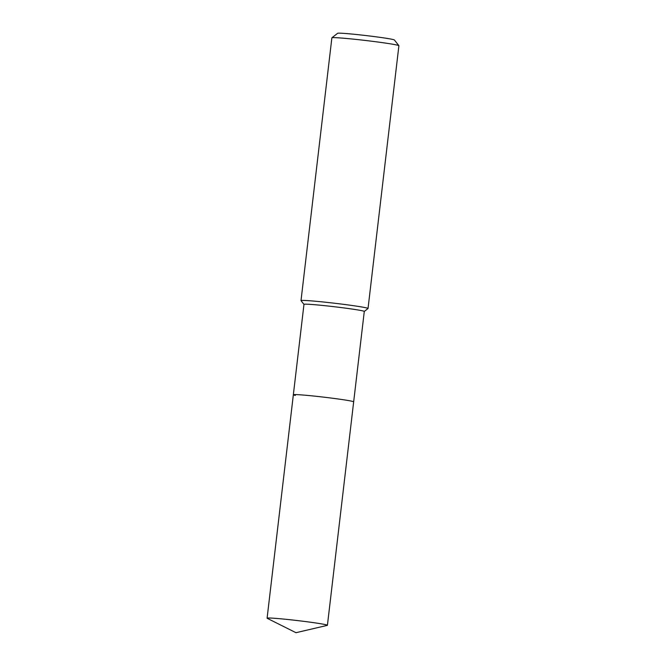 <?xml version="1.0" encoding="UTF-8"?>
<svg xmlns="http://www.w3.org/2000/svg" width="666" height="666" viewBox="0 0 666 666"><rect width="100%" height="100%" fill="white"/><g stroke="black" fill="none" stroke-linecap="round" stroke-linejoin="round"><path stroke-width="1" d="M327.422 625.274A30.37 1.174 -173.3 0 0 325.408 624.608A30.37 1.174 -173.3 0 0 291.825 619.929A30.37 1.174 -173.3 0 0 267.099 618.19A30.37 1.174 -173.3 0 0 267.257 618.331L295.97 632.7L327.231 625.382A30.37 1.174 -173.3 0 0 327.422 625.274L353.663 401.848A30.37 1.174 -173.3 0 0 351.656 401.182A30.37 1.174 -173.3 0 1 353.663 401.848L364.285 311.447A30.37 1.174 -173.3 0 0 362.279 310.781A30.37 1.174 -173.3 0 0 328.688 306.094A30.37 1.174 -173.3 0 0 303.971 304.362L293.348 394.763A30.37 1.174 -173.3 0 0 295.354 395.429M364.285 311.463L367.998 308.533A33.741 1.307 -173.3 0 0 368.032 308.491A33.741 1.307 -173.3 0 0 365.8 307.75A33.741 1.307 -173.3 0 0 328.48 302.547A33.741 1.307 -173.3 0 0 301.007 300.616A33.741 1.307 -173.3 0 0 301.032 300.666L303.962 304.379M368.032 308.491L398.901 45.713A33.741 1.307 -173.3 0 0 398.876 45.663A33.741 1.307 -173.3 0 0 396.67 44.98A33.741 1.307 -173.3 0 0 359.99 39.843A33.741 1.307 -173.3 0 0 331.909 37.795A33.741 1.307 -173.3 0 0 331.876 37.845L301.007 300.616M398.876 45.663L394.372 39.968A28.596 1.107 -173.3 0 0 392.499 39.386A28.596 1.107 -173.3 0 0 361.413 35.04A28.596 1.107 -173.3 0 0 337.612 33.3L331.909 37.795M293.348 394.763A30.37 1.174 -173.3 0 1 318.073 396.503A30.37 1.174 -173.3 0 1 351.656 401.182A30.37 1.174 -173.3 0 0 318.073 396.503A30.37 1.174 -173.3 0 0 293.348 394.763L267.099 618.19"/></g></svg>
